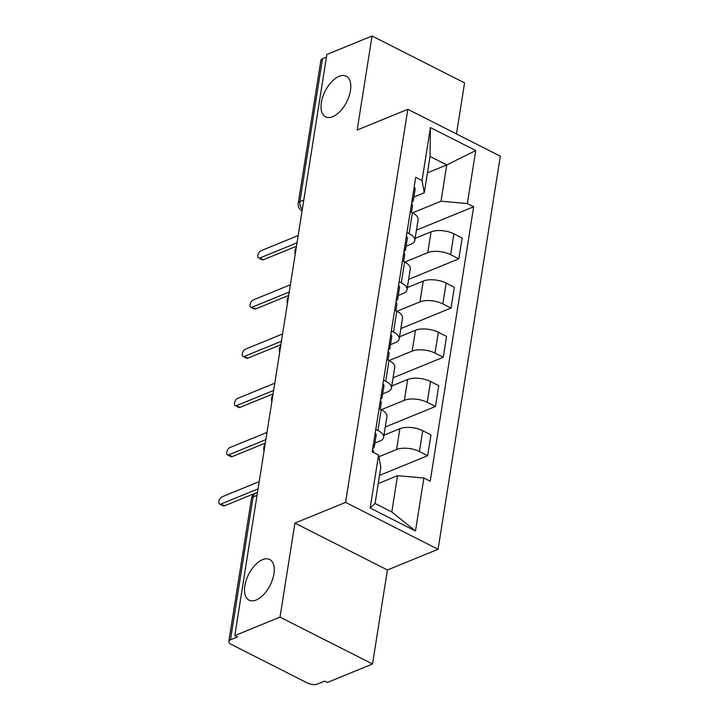 <?xml version="1.0" encoding="UTF-8"?>
<svg xmlns="http://www.w3.org/2000/svg" width="720" height="720" viewBox="0 0 720 720"><rect width="100%" height="100%" fill="white"/><g stroke="black" fill="none" stroke-linecap="round" stroke-linejoin="round"><path stroke-width="1.08" d="M332.721 116.703A22.797 12.042 116.9 0 1 325.611 116.838A22.797 12.042 116.9 0 1 322.785 96.768A22.797 12.042 116.9 0 1 339.12 76.32A22.797 12.042 116.9 0 1 346.221 76.176A22.797 12.042 116.9 0 1 349.047 96.255A22.797 12.042 116.9 0 1 332.721 116.703M256.167 600.021A22.797 12.042 116.9 0 1 249.066 600.156A22.797 12.042 116.9 0 1 246.24 580.086A22.797 12.042 116.9 0 1 262.566 559.638A22.797 12.042 116.9 0 1 269.676 559.494A22.797 12.042 116.9 0 1 272.502 579.573A22.797 12.042 116.9 0 1 256.167 600.021M456.48 133.956L464.571 82.89L372.06 36L326.853 54.486L234.81 635.598L280.017 617.121L372.528 664.002L387.414 569.988L438.075 549.279L500.337 156.186L407.835 109.296L345.573 502.389L294.912 523.107L280.017 617.121M372.528 664.002L327.321 682.488L324.621 681.12L317.583 684A7.119 3.15 -171 0 1 307.647 683.127L231.318 644.436A7.119 3.15 -171 0 1 228.825 641.466L251.46 498.555A7.119 3.15 9 0 1 253.107 496.935L230.472 639.846A7.119 3.15 -171 0 0 228.825 641.466M372.06 36L357.174 130.014L407.835 109.296M303.804 200.043L299.871 201.645A7.119 3.15 9 0 0 298.233 203.265L320.868 60.354A7.119 3.15 9 0 1 322.506 58.734L299.871 201.645A7.119 5.166 67.8 0 0 302.346 209.232M326.439 57.123L322.506 58.734M230.472 639.846L237.51 636.966L234.81 635.598M378.882 456.759L396.585 449.514A16.38 7.245 9 0 1 419.436 451.53L427.662 455.706L430.965 434.88L422.739 430.713A16.38 7.245 -171 0 0 399.879 428.697L383.976 435.204M383.634 437.319L386.937 416.493A16.38 7.245 -171 0 0 381.204 409.662L377.91 430.479A16.38 7.245 9 0 1 383.634 437.319A16.38 7.245 9 0 1 379.863 441.045L374.904 443.07M377.91 430.479L375.777 429.399M379.521 475.389L427.662 455.706M381.204 409.662L379.071 408.582M381.33 409.725L404.379 400.302A16.38 7.245 9 0 1 427.239 402.318L435.456 406.485L438.759 385.668L430.533 381.492A16.38 7.245 -171 0 0 407.673 379.485L391.77 385.983M383.571 380.187L385.704 381.267A16.38 7.245 9 0 1 391.428 388.107A16.38 7.245 9 0 1 387.657 391.824L382.698 393.858M385.272 427.005L435.456 406.485M391.428 388.107L394.731 367.281A16.38 7.245 -171 0 0 388.998 360.45L386.874 359.37M389.124 360.513L412.173 351.09A16.38 7.245 9 0 1 435.033 353.106L443.259 357.273L446.553 336.447L438.327 332.28A16.38 7.245 -171 0 0 415.467 330.264L399.564 336.771M391.365 330.975L393.498 332.055A16.38 7.245 9 0 1 399.231 338.886A16.38 7.245 9 0 1 395.451 342.612L390.492 344.637M393.066 377.793L443.259 357.273M399.231 338.886L402.525 318.069A16.38 7.245 -171 0 0 396.792 311.229L394.668 310.149M396.918 311.292L419.967 301.869A16.38 7.245 9 0 1 442.827 303.885L451.053 308.061L454.347 287.235L446.121 283.068A16.38 7.245 -171 0 0 423.27 281.052L407.358 287.559M399.159 281.754L401.292 282.834A16.38 7.245 9 0 1 407.025 289.674A16.38 7.245 9 0 1 403.245 293.4L398.286 295.425M400.86 328.581L451.053 308.061M407.025 289.674L410.319 268.848A16.38 7.245 -171 0 0 404.586 262.017L402.462 260.937M404.721 262.08L427.761 252.657A16.38 7.245 9 0 1 450.621 254.673L458.847 258.84L462.141 238.023L453.915 233.847A16.38 7.245 -171 0 0 431.064 231.84L415.152 238.338M406.953 232.542L409.086 233.622A16.38 7.245 9 0 1 414.819 240.462A16.38 7.245 9 0 1 411.039 244.179L406.089 246.213M408.654 279.36L458.847 258.84M414.819 240.462L418.113 219.636A16.38 7.245 -171 0 0 412.38 212.796L410.256 211.725M397.539 475.686L423.873 478.008L415.476 531.009L370.17 508.041L378.567 455.04L380.817 467.208L375.075 503.487L391.788 511.965L397.539 475.686L378.225 483.579M427.446 172.827L446.76 164.934L430.038 156.456L424.287 192.735L422.037 180.567L415.701 177.354L372.222 451.827L378.567 455.04M422.037 180.567L430.434 127.566L475.74 150.534L467.343 203.535L441.009 201.213L446.76 164.934L475.74 150.534M423.873 478.008L430.209 481.212L473.679 206.748L467.343 203.535M438.075 549.279L345.573 502.389M387.414 569.988L294.912 523.107M412.515 212.868L441.009 201.213M424.287 192.735L413.883 196.992M416.448 230.148L473.679 206.748M415.476 531.009L391.788 511.965M370.17 508.041L375.075 503.487M430.038 156.456L430.434 127.566M372.699 448.821L373.806 447.633A8.901 3.942 -171 0 0 374.346 446.58A8.901 3.942 -171 0 0 373.41 444.375M374.346 446.58L376.146 435.222A8.901 3.942 -171 0 0 375.201 433.017M257.508 492.309L224.442 505.827A4.095 2.16 116.9 0 1 223.173 505.854L219.663 504.072A4.095 2.16 -63.1 0 0 220.941 504.045L258.057 488.871M373.419 452.43L373.5 451.944A8.901 3.942 -171 0 0 372.555 449.739M259.2 481.617L222.093 496.791A4.095 2.16 -63.1 0 0 219.159 500.463A4.095 2.16 -63.1 0 0 219.663 504.072M380.493 399.609L381.6 398.421A8.901 3.942 -171 0 0 382.14 397.368A8.901 3.942 -171 0 0 381.204 395.163M382.14 397.368L383.94 386.01A8.901 3.942 -171 0 0 383.004 383.805M265.302 443.088L232.245 456.606A4.095 2.16 116.9 0 1 230.967 456.633L227.457 454.86A4.095 2.16 -63.1 0 0 228.735 454.833L265.851 439.659M380.268 409.185L381.294 402.732A8.901 3.942 -171 0 0 380.349 400.527M266.994 432.405L229.887 447.579A4.095 2.16 -63.1 0 0 226.953 451.251A4.095 2.16 -63.1 0 0 227.457 454.86M388.287 350.397L389.394 349.209A8.901 3.942 -171 0 0 389.943 348.156A8.901 3.942 -171 0 0 388.998 345.951M389.943 348.156L391.734 336.798A8.901 3.942 -171 0 0 390.798 334.593M273.096 393.876L240.039 407.394A4.095 2.16 116.9 0 1 238.761 407.421L235.251 405.639A4.095 2.16 -63.1 0 0 236.529 405.621L273.645 390.447M388.071 359.973L389.088 353.52A8.901 3.942 -171 0 0 388.143 351.306M274.788 383.184L237.681 398.358A4.095 2.16 -63.1 0 0 234.747 402.039A4.095 2.16 -63.1 0 0 235.251 405.639M396.09 301.176L397.188 299.988A8.901 3.942 -171 0 0 397.737 298.935A8.901 3.942 -171 0 0 396.792 296.73M397.737 298.935L399.528 287.577A8.901 3.942 -171 0 0 398.592 285.372M280.89 344.664L247.833 358.182A4.095 2.16 116.9 0 1 246.555 358.209L243.045 356.427A4.095 2.16 -63.1 0 0 244.323 356.4L281.439 341.226M395.865 310.761L396.882 304.299A8.901 3.942 -171 0 0 395.937 302.094M282.591 333.972L245.475 349.146A4.095 2.16 -63.1 0 0 242.541 352.818A4.095 2.16 -63.1 0 0 243.045 356.427M403.884 251.964L404.991 250.776A8.901 3.942 -171 0 0 405.531 249.723A8.901 3.942 -171 0 0 404.586 247.518M405.531 249.723L407.331 238.365A8.901 3.942 -171 0 0 406.386 236.16M288.693 295.443L255.627 308.961A4.095 2.16 116.9 0 1 254.349 308.988L250.839 307.215A4.095 2.16 -63.1 0 0 252.117 307.188L289.233 292.014M403.659 261.54L404.676 255.087A8.901 3.942 -171 0 0 403.74 252.882M290.385 284.76L253.269 299.934A4.095 2.16 -63.1 0 0 250.335 303.606A4.095 2.16 -63.1 0 0 250.839 307.215M411.678 202.752L412.785 201.564A8.901 3.942 -171 0 0 413.325 200.511A8.901 3.942 -171 0 0 412.38 198.306M413.325 200.511L415.125 189.153A8.901 3.942 -171 0 0 414.18 186.948M296.487 246.231L263.421 259.749A4.095 2.16 116.9 0 1 262.143 259.776L258.642 257.994A4.095 2.16 -63.1 0 0 259.911 257.976L297.027 242.802M411.453 212.328L412.47 205.875A8.901 3.942 -171 0 0 411.534 203.661M298.179 235.539L261.063 250.713A4.095 2.16 -63.1 0 0 258.129 254.394A4.095 2.16 -63.1 0 0 258.642 257.994M431.064 231.84L427.761 252.657M423.27 281.052L419.967 301.869M415.467 330.264L412.173 351.09M407.673 379.485L404.379 400.302M399.879 428.697L396.585 449.514M404.586 262.017L401.292 282.834M396.792 311.229L393.498 332.055M388.998 360.45L385.704 381.267M412.38 212.796L409.086 233.622M446.121 283.068L442.827 303.885M438.327 332.28L435.033 353.106M430.533 381.492L427.239 402.318M422.739 430.713L419.436 451.53M453.915 233.847L450.621 254.673M257.499 492.381L255.798 493.074A7.119 5.166 67.8 0 0 253.107 496.935L257.031 495.333M302.049 210.735A7.119 3.762 -63.1 0 0 302.103 210.762L302.049 210.735A7.119 7.119 0 0 1 298.233 203.265M220.941 504.045L224.442 505.827M228.735 454.833L232.245 456.606M236.529 405.621L240.039 407.394M244.323 356.4L247.833 358.182M252.117 307.188L255.627 308.961M259.911 257.976L263.421 259.749M265.104 444.366A7.119 7.119 0 0 0 264.078 450.846M272.898 395.154A7.119 7.119 0 0 0 271.872 401.625M280.692 345.942A7.119 7.119 0 0 0 279.666 352.413M288.486 296.721A7.119 7.119 0 0 0 287.46 303.201M296.28 247.509A7.119 7.119 0 0 0 295.254 253.98M255.798 493.074A7.119 7.119 0 0 0 251.46 498.555"/></g></svg>
